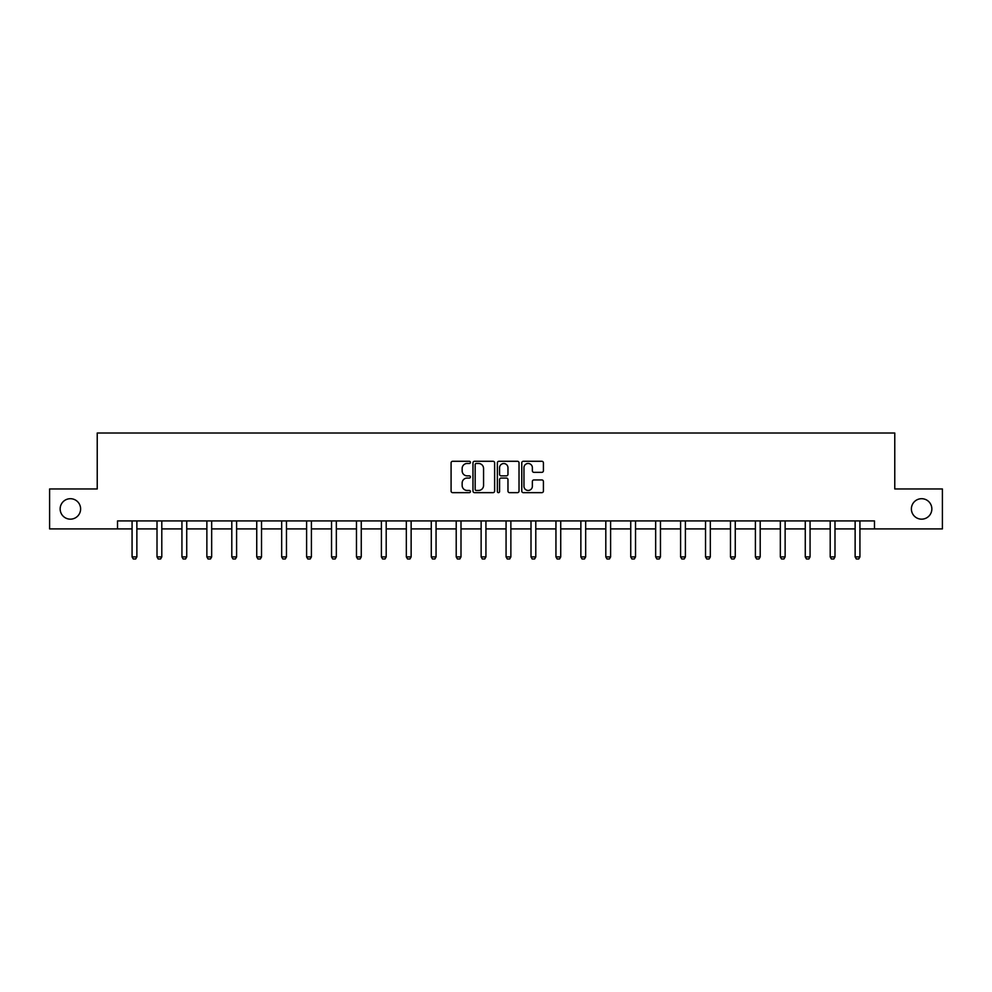 <?xml version="1.0" encoding="UTF-8"?>
<svg xmlns="http://www.w3.org/2000/svg" width="992" height="992" viewBox="0 0 992 992"><rect width="100%" height="100%" fill="white"/><g stroke="black" fill="none" stroke-linecap="round" stroke-linejoin="round"><path stroke-width="1.49" d="M470.431 462.371A1.104 1.104 0 0 0 469.328 461.28L452.662 461.28A1.575 1.575 0 0 0 451.087 462.842L451.087 491.09A1.575 1.575 0 0 0 452.662 492.652L469.328 492.652A1.104 1.104 0 0 0 470.431 491.548A1.104 1.104 0 0 0 469.328 490.457L467.17 490.457A5.022 5.022 0 0 1 462.148 485.435L462.148 483.079A5.022 5.022 0 0 1 467.17 478.057L469.328 478.057A1.104 1.104 0 0 0 470.431 476.966A1.104 1.104 0 0 0 469.328 475.862L467.17 475.862A5.022 5.022 0 0 1 462.148 470.84L462.148 468.497A5.022 5.022 0 0 1 467.17 463.475L469.328 463.475A1.104 1.104 0 0 0 470.431 462.371M911.388 508.933A10.23 10.23 0 0 0 921.618 519.163A10.23 10.23 0 0 0 931.848 508.933A10.23 10.23 0 0 0 921.618 498.703A10.23 10.23 0 0 0 911.388 508.933M60.152 508.933A10.23 10.23 0 0 0 70.382 519.163A10.23 10.23 0 0 0 80.612 508.933A10.23 10.23 0 0 0 70.382 498.703A10.23 10.23 0 0 0 60.152 508.933M541.843 472.341A1.575 1.575 0 0 0 543.418 470.766L543.418 462.842A1.575 1.575 0 0 0 541.843 461.28L523.342 461.28A1.575 1.575 0 0 0 521.767 462.842L521.767 491.09A1.575 1.575 0 0 0 523.342 492.652L541.843 492.652A1.575 1.575 0 0 0 543.418 491.09L543.418 481.517A1.575 1.575 0 0 0 541.843 479.942L533.932 479.942A1.575 1.575 0 0 0 532.357 481.517L532.357 486.254A4.191 4.191 0 0 1 528.166 490.457A4.191 4.191 0 0 1 523.962 486.254L523.962 467.666A4.191 4.191 0 0 1 528.166 463.475A4.191 4.191 0 0 1 532.357 467.666L532.357 470.766A1.575 1.575 0 0 0 533.932 472.341L541.843 472.341M117.527 528.91L49.6 528.91L49.6 488.957L97.228 488.957L97.228 433.008L894.772 433.008L894.772 488.957L942.4 488.957L942.4 528.91L874.473 528.91L874.473 520.912L117.527 520.912L117.527 528.91L132.072 528.91M494.624 462.842A1.575 1.575 0 0 0 493.061 461.28L474.548 461.28A1.575 1.575 0 0 0 472.973 462.842L472.973 491.09A1.575 1.575 0 0 0 474.548 492.652L493.061 492.652A1.575 1.575 0 0 0 494.624 491.09L494.624 462.842M498.939 461.28L517.452 461.28A1.575 1.575 0 0 1 519.027 462.842L519.027 491.09A1.575 1.575 0 0 1 517.452 492.652L509.528 492.652A1.575 1.575 0 0 1 507.966 491.09L507.966 479.632A1.575 1.575 0 0 0 506.391 478.057L501.134 478.057A1.575 1.575 0 0 0 499.571 479.632L499.571 491.548A1.104 1.104 0 0 1 498.468 492.652A1.104 1.104 0 0 1 497.376 491.548L497.376 462.842A1.575 1.575 0 0 1 498.939 461.28M136.871 528.91L157.009 528.91M161.795 528.91L181.933 528.91M186.732 528.91L206.869 528.91M211.668 528.91L231.806 528.91M236.604 528.91L256.742 528.91M261.528 528.91L281.666 528.91M286.465 528.91L306.602 528.91M311.401 528.91L331.539 528.91M336.338 528.91L356.475 528.91M361.262 528.91L381.399 528.91M386.198 528.91L406.336 528.91M411.134 528.91L431.272 528.91M436.058 528.91L456.208 528.91M460.995 528.91L481.132 528.91M485.931 528.91L506.069 528.91M510.868 528.91L531.005 528.91M535.792 528.91L555.942 528.91M560.728 528.91L580.866 528.91M585.664 528.91L605.802 528.91M610.601 528.91L630.738 528.91M635.525 528.91L655.662 528.91M660.461 528.91L680.599 528.91M685.398 528.91L705.535 528.91M710.334 528.91L730.472 528.91M735.258 528.91L755.396 528.91M760.194 528.91L780.332 528.91M785.131 528.91L805.268 528.91M810.067 528.91L830.205 528.91M834.991 528.91L855.129 528.91M859.928 528.91L874.473 528.91M476.272 463.475A1.104 1.104 0 0 0 475.168 464.566L475.168 489.354A1.104 1.104 0 0 0 476.272 490.457L478.541 490.457A5.022 5.022 0 0 0 483.563 485.435L483.563 468.497A5.022 5.022 0 0 0 478.541 463.475L476.272 463.475M507.966 467.753A4.191 4.191 0 0 0 503.762 463.549A4.191 4.191 0 0 0 499.571 467.753L499.571 474.3A1.575 1.575 0 0 0 501.134 475.862L506.391 475.862A1.575 1.575 0 0 0 507.966 474.3L507.966 467.753M137.057 520.912L136.946 521.259A1.6 1.6 0 0 0 136.871 521.742L136.871 556.909L135.668 558.992L133.275 558.992L132.072 556.909L132.072 521.742A1.6 1.6 0 0 0 131.998 521.259L131.886 520.912M132.072 556.909L136.871 556.909M161.981 520.912L161.87 521.259A1.6 1.6 0 0 0 161.795 521.742L161.795 556.909L160.605 558.992L158.199 558.992L157.009 556.909L157.009 521.742A1.6 1.6 0 0 0 156.934 521.259L156.823 520.912M157.009 556.909L161.795 556.909M186.918 520.912L186.806 521.259A1.6 1.6 0 0 0 186.732 521.742L186.732 556.909L185.529 558.992L183.136 558.992L181.933 556.909L181.933 521.742A1.6 1.6 0 0 0 181.858 521.259L181.747 520.912M181.933 556.909L186.732 556.909M211.854 520.912L211.742 521.259A1.6 1.6 0 0 0 211.668 521.742L211.668 556.909L210.465 558.992L208.072 558.992L206.869 556.909L206.869 521.742A1.6 1.6 0 0 0 206.795 521.259L206.683 520.912M206.869 556.909L211.668 556.909M236.79 520.912L236.679 521.259A1.6 1.6 0 0 0 236.604 521.742L236.604 556.909L235.402 558.992L233.008 558.992L231.806 556.909L231.806 521.742A1.6 1.6 0 0 0 231.731 521.259L231.62 520.912M231.806 556.909L236.604 556.909M261.714 520.912L261.603 521.259A1.6 1.6 0 0 0 261.528 521.742L261.528 556.909L260.338 558.992L257.932 558.992L256.742 556.909L256.742 521.742A1.6 1.6 0 0 0 256.668 521.259L256.556 520.912M256.742 556.909L261.528 556.909M286.651 520.912L286.539 521.259A1.6 1.6 0 0 0 286.465 521.742L286.465 556.909L285.262 558.992L282.869 558.992L281.666 556.909L281.666 521.742A1.6 1.6 0 0 0 281.592 521.259L281.48 520.912M281.666 556.909L286.465 556.909M311.587 520.912L311.476 521.259A1.6 1.6 0 0 0 311.401 521.742L311.401 556.909L310.198 558.992L307.805 558.992L306.602 556.909L306.602 521.742A1.6 1.6 0 0 0 306.528 521.259L306.416 520.912M306.602 556.909L311.401 556.909M336.511 520.912L336.412 521.259A1.6 1.6 0 0 0 336.338 521.742L336.338 556.909L335.135 558.992L332.742 558.992L331.539 556.909L331.539 521.742A1.6 1.6 0 0 0 331.464 521.259L331.353 520.912M331.539 556.909L336.338 556.909M361.448 520.912L361.336 521.259A1.6 1.6 0 0 0 361.262 521.742L361.262 556.909L360.071 558.992L357.666 558.992L356.475 556.909L356.475 521.742A1.6 1.6 0 0 0 356.401 521.259L356.289 520.912M356.475 556.909L361.262 556.909M386.384 520.912L386.272 521.259A1.6 1.6 0 0 0 386.198 521.742L386.198 556.909L384.995 558.992L382.602 558.992L381.399 556.909L381.399 521.742A1.6 1.6 0 0 0 381.325 521.259L381.213 520.912M381.399 556.909L386.198 556.909M411.32 520.912L411.209 521.259A1.6 1.6 0 0 0 411.134 521.742L411.134 556.909L409.932 558.992L407.538 558.992L406.336 556.909L406.336 521.742A1.6 1.6 0 0 0 406.261 521.259L406.15 520.912M406.336 556.909L411.134 556.909M436.244 520.912L436.145 521.259A1.6 1.6 0 0 0 436.058 521.742L436.058 556.909L434.868 558.992L432.462 558.992L431.272 556.909L431.272 521.742A1.6 1.6 0 0 0 431.198 521.259L431.086 520.912M431.272 556.909L436.058 556.909M461.181 520.912L461.069 521.259A1.6 1.6 0 0 0 460.995 521.742L460.995 556.909L459.804 558.992L457.399 558.992L456.208 556.909L456.208 521.742A1.6 1.6 0 0 0 456.122 521.259L456.022 520.912M456.208 556.909L460.995 556.909M486.117 520.912L486.006 521.259A1.6 1.6 0 0 0 485.931 521.742L485.931 556.909L484.728 558.992L482.335 558.992L481.132 556.909L481.132 521.742A1.6 1.6 0 0 0 481.058 521.259L480.946 520.912M481.132 556.909L485.931 556.909M511.054 520.912L510.942 521.259A1.6 1.6 0 0 0 510.868 521.742L510.868 556.909L509.665 558.992L507.272 558.992L506.069 556.909L506.069 521.742A1.6 1.6 0 0 0 505.994 521.259L505.883 520.912M506.069 556.909L510.868 556.909M535.978 520.912L535.878 521.259A1.6 1.6 0 0 0 535.792 521.742L535.792 556.909L534.601 558.992L532.196 558.992L531.005 556.909L531.005 521.742A1.6 1.6 0 0 0 530.931 521.259L530.819 520.912M531.005 556.909L535.792 556.909M560.914 520.912L560.802 521.259A1.6 1.6 0 0 0 560.728 521.742L560.728 556.909L559.538 558.992L557.132 558.992L555.942 556.909L555.942 521.742A1.6 1.6 0 0 0 555.855 521.259L555.756 520.912M555.942 556.909L560.728 556.909M585.85 520.912L585.739 521.259A1.6 1.6 0 0 0 585.664 521.742L585.664 556.909L584.462 558.992L582.068 558.992L580.866 556.909L580.866 521.742A1.6 1.6 0 0 0 580.791 521.259L580.68 520.912M580.866 556.909L585.664 556.909M610.787 520.912L610.675 521.259A1.6 1.6 0 0 0 610.601 521.742L610.601 556.909L609.398 558.992L607.005 558.992L605.802 556.909L605.802 521.742A1.6 1.6 0 0 0 605.728 521.259L605.616 520.912M605.802 556.909L610.601 556.909M635.711 520.912L635.599 521.259A1.6 1.6 0 0 0 635.525 521.742L635.525 556.909L634.334 558.992L631.929 558.992L630.738 556.909L630.738 521.742A1.6 1.6 0 0 0 630.664 521.259L630.552 520.912M630.738 556.909L635.525 556.909M660.647 520.912L660.536 521.259A1.6 1.6 0 0 0 660.461 521.742L660.461 556.909L659.258 558.992L656.865 558.992L655.662 556.909L655.662 521.742A1.6 1.6 0 0 0 655.588 521.259L655.489 520.912M655.662 556.909L660.461 556.909M685.584 520.912L685.472 521.259A1.6 1.6 0 0 0 685.398 521.742L685.398 556.909L684.195 558.992L681.802 558.992L680.599 556.909L680.599 521.742A1.6 1.6 0 0 0 680.524 521.259L680.413 520.912M680.599 556.909L685.398 556.909M710.52 520.912L710.408 521.259A1.6 1.6 0 0 0 710.334 521.742L710.334 556.909L709.131 558.992L706.738 558.992L705.535 556.909L705.535 521.742A1.6 1.6 0 0 0 705.461 521.259L705.349 520.912M705.535 556.909L710.334 556.909M735.444 520.912L735.332 521.259A1.6 1.6 0 0 0 735.258 521.742L735.258 556.909L734.068 558.992L731.662 558.992L730.472 556.909L730.472 521.742A1.6 1.6 0 0 0 730.397 521.259L730.286 520.912M730.472 556.909L735.258 556.909M760.38 520.912L760.269 521.259A1.6 1.6 0 0 0 760.194 521.742L760.194 556.909L758.992 558.992L756.598 558.992L755.396 556.909L755.396 521.742A1.6 1.6 0 0 0 755.321 521.259L755.21 520.912M755.396 556.909L760.194 556.909M785.317 520.912L785.205 521.259A1.6 1.6 0 0 0 785.131 521.742L785.131 556.909L783.928 558.992L781.535 558.992L780.332 556.909L780.332 521.742A1.6 1.6 0 0 0 780.258 521.259L780.146 520.912M780.332 556.909L785.131 556.909M810.253 520.912L810.142 521.259A1.6 1.6 0 0 0 810.067 521.742L810.067 556.909L808.864 558.992L806.471 558.992L805.268 556.909L805.268 521.742A1.6 1.6 0 0 0 805.194 521.259L805.082 520.912M805.268 556.909L810.067 556.909M835.177 520.912L835.066 521.259A1.6 1.6 0 0 0 834.991 521.742L834.991 556.909L833.801 558.992L831.395 558.992L830.205 556.909L830.205 521.742A1.6 1.6 0 0 0 830.13 521.259L830.019 520.912M830.205 556.909L834.991 556.909M860.114 520.912L860.002 521.259A1.6 1.6 0 0 0 859.928 521.742L859.928 556.909L858.725 558.992L856.332 558.992L855.129 556.909L855.129 521.742A1.6 1.6 0 0 0 855.054 521.259L854.943 520.912M855.129 556.909L859.928 556.909"/></g></svg>

